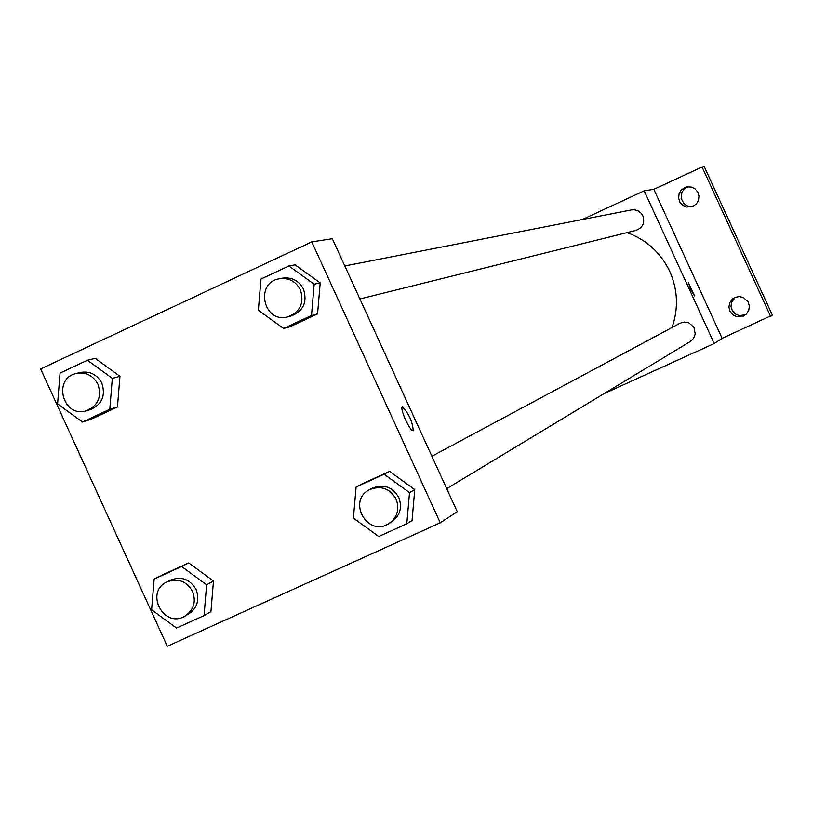 <?xml version="1.0" encoding="UTF-8"?>
<svg xmlns="http://www.w3.org/2000/svg" width="813" height="813" viewBox="0 0 813 813"><rect width="100%" height="100%" fill="white"/><g stroke="black" fill="none" stroke-linecap="round" stroke-linejoin="round"><path stroke-width="1.22" d="M735.247 297.304L731.476 302.395L731.009 306.633L732.32 310.688L735.176 313.869L739.078 315.596L745.562 314.814M688.367 186.746L684.587 188.748L681.965 192.142L681.142 198.453L684.211 204.033L687.889 206.217L692.137 206.695M704.312 166.726L772.35 315.088L722.127 338.35L653.815 189.348L702.086 166.97L704.312 166.726M582.25 219.54L644.211 190.821L653.815 189.348M684.536 187.671L687.198 186.858L691.355 187.051L695.085 188.89L697.788 192.071L698.997 196.075L698.519 200.222L696.426 203.839L693.083 206.319L686.761 207.051L682.869 205.354L680.003 202.213L678.652 198.179L679.048 193.941L681.131 190.222L684.536 187.671M734.881 297.467L739.149 296.552L743.417 297.487L748.163 301.938L749.383 306.145L748.732 310.464L746.344 314.123L743.428 316.125L736.842 316.775L732.828 314.834L730.003 311.379L728.915 307.06L729.759 302.68L732.381 299.093L734.881 297.467M702.086 166.97L770.572 316.308M644.211 190.821L714.21 343.523L722.127 338.35M714.21 343.523L603.978 393.665M672.016 327.517C678.611 308.594 677.869 289.916 669.78 271.481C660.766 252.701 646.518 239.744 627.047 232.62M359.915 298.96L635.939 230.414C642.737 227.731 645.065 222.874 642.9 215.852L641.284 213.341L638.175 210.892L634.384 209.784L631.416 209.927L344.814 265.963M431.886 456.266L679.922 323.279L684.333 322.06L688.845 322.842L693.967 327.354L695.247 334.052L693.621 338.33L690.328 341.501L446.713 488.674M690.796 289.57L688.428 282.609L694.526 295.902L690.796 289.57M332.344 238.717L457.262 511.723L440.29 522.83L167.295 646.274L40.65 368.919L311.765 241.878L332.344 238.717M161.421 575.36L188.697 562.931L213.484 581.051L210.933 611.6L213.484 581.051L188.697 562.931L154.145 579.039L181.634 566.519L206.624 584.791L204.053 615.593L176.533 628.063L151.614 609.791L154.145 579.039M295.109 264.835L320.21 282.914L317.568 313.93L289.865 326.806L317.568 313.93L320.21 282.914L295.109 264.835L288.869 265.973L314.174 284.194L311.511 315.464L283.585 328.452L258.361 310.231L260.983 279.022L288.869 265.973M311.765 241.878L440.29 522.83M95.243 358.34L119.958 376.307L117.458 406.967L90.294 419.599L117.458 406.967L119.958 376.307L95.243 358.34L87.418 360.23L112.326 378.35L109.806 409.264L82.428 421.998L57.591 403.878L60.071 373.035L87.418 360.23M361.775 484.05L389.579 471.377L414.762 489.609L412.059 520.513L414.762 489.609L389.579 471.377L356.094 487.007L384.132 474.233L409.518 492.627L406.795 523.785L378.726 536.499L353.411 518.115L356.094 487.007M405.514 419.782C402.313 412.425 401.226 408.065 402.242 406.703C408.827 413.411 412.506 421.439 413.278 430.819C411.581 430.697 408.99 427.018 405.514 419.782M402.252 406.703C408.817 413.411 412.496 421.449 413.278 430.819M388.736 523.694L391.47 522.048C400.037 515.838 402.486 507.647 398.797 497.495C392.425 486.794 383.584 483.715 372.252 488.237L369.448 489.741C346.816 500.859 367.628 537.495 388.736 523.694C397.344 517.454 399.803 509.233 396.104 499.04C389.701 488.298 380.819 485.198 369.448 489.741M384.132 474.233L389.579 471.377M409.518 492.627L414.762 489.609M406.795 523.785L412.059 520.513M185.008 616.091L188.555 614.079C197.295 608.033 199.805 599.862 196.116 589.567C189.917 579.069 181.299 575.939 170.263 580.187L166.645 582.057C144.419 592.545 164.094 629.008 185.008 616.091C193.779 610.024 196.309 601.823 192.6 591.488C186.38 580.939 177.732 577.799 166.645 582.057M181.634 566.519L188.697 562.931M206.624 584.791L213.484 581.051M204.053 615.593L210.933 611.6M287.792 316.867L290.932 316.084C303.34 311.166 307.538 302.192 303.503 289.174C298.91 280.627 291.897 276.959 282.467 278.158L279.286 278.778C254.418 282.731 263.595 323.808 287.792 316.867C300.241 311.928 304.448 302.924 300.414 289.834C295.8 281.257 288.757 277.568 279.286 278.778M314.174 284.194L320.21 282.914M311.511 315.464L317.568 313.93M283.585 328.452L289.865 326.806M86.432 410.748L90.385 409.589C102.001 404.488 105.832 395.697 101.859 383.228C97.042 374.387 89.806 370.799 80.162 372.486L76.168 373.492C52.164 378.634 63.16 418.543 86.432 410.748C98.099 405.626 101.94 396.805 97.956 384.285C93.109 375.403 85.853 371.805 76.168 373.492M112.326 378.35L119.958 376.307M109.806 409.264L117.458 406.967M82.428 421.998L90.294 419.599"/></g></svg>
